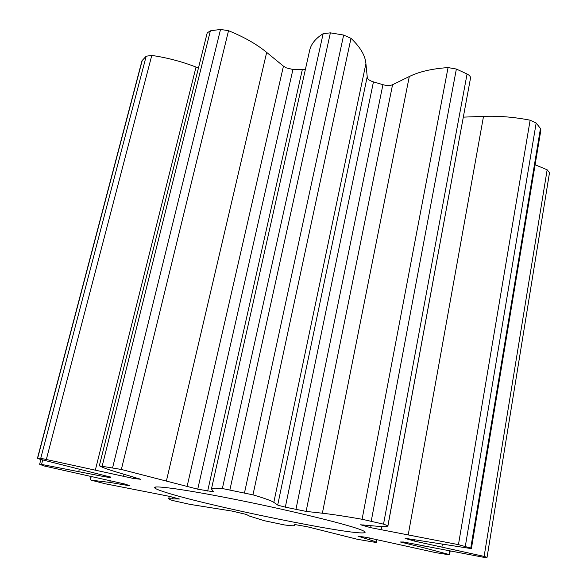 <?xml version="1.0" encoding="UTF-8"?>
<svg xmlns="http://www.w3.org/2000/svg" width="587" height="587" viewBox="0 0 587 587"><rect width="100%" height="100%" fill="white"/><g stroke="black" fill="none" stroke-linecap="round" stroke-linejoin="round"><path stroke-width="0.88" d="M361.871 530.2C364.828 531.433 365.774 532.24 364.71 532.622C355.949 536.291 204.592 505.326 164.184 491.891C158.872 490.174 155.738 488.876 154.77 487.995C150.565 484.591 187.422 489.697 241.639 500.711C295.789 511.681 350.212 525.182 361.871 530.2M405.096 538.294L469.945 548.405L471.427 548.434L470.752 548.104L458.454 544.648L370.646 527.662L360.594 524.785L375.687 526.106C383.538 526.869 387.625 526.752 387.948 525.761L383.531 524.154L362.091 519.26C345.207 516.303 331.971 514.293 322.373 513.221L306.12 511.402L285.326 507.153L278.113 505.268L273.813 502.384C271.583 500.806 264.642 498.297 252.975 494.856L222.363 488.531C215.26 487.922 211.621 488.068 211.452 488.971L213.661 491.847L197.738 489.169L121.362 469.461L99.482 465.858C102.659 467.619 109.674 470.084 120.504 473.232L140.631 479.271L133.212 478.412L40.745 458.293L37.436 458.33L39.777 459.173L110.796 477.15L110.341 477.576L104.442 476.681L41.567 464.42L39.637 464.244L43.871 465.909L124.466 483.945L129.411 485.588L127.188 485.361L109.82 482.404L91.073 480.173L105.55 483.835L169.423 496.353L179.446 499.023L168.704 498.737L170.531 499.867L174.566 500.946L189.895 504.358L232.1 511.086L246.21 514.41L249.644 516.142L264.194 520.698L284.57 524.954C290.917 525.827 294.197 526.003 294.41 525.475L294.681 524.514L307.727 526.847L357.395 539.299L376.201 542.505C376.282 542.036 373.882 541.06 369.003 539.585L357.967 536.158L366.545 537.413L435.87 552.668L448.285 554.664L449.04 554.495L423.799 547.766L400.4 541.999L403.511 541.999L485.486 557.643L487.056 557.32L484.121 556.403L414.488 541.104L405.096 538.294M387.948 525.761L470.532 78.012C470.613 76.567 469.453 75.239 467.061 74.021L456.37 69.046L448.057 67.586C432.083 68.679 419.162 71.665 409.293 76.53L392.564 84.733C390.017 85.79 386.811 85.775 382.944 84.682L373.449 81.879C370.302 80.94 368.262 79.656 367.345 78.027L365.914 63.609C365.275 55.56 360.301 47.136 350.997 38.331L343.659 35.059L330.386 32.85L323.144 33.686C315.549 38.456 311.044 44.054 309.628 50.482L211.452 488.971M305.343 69.604L292.238 69.325L286.331 67.865L283.448 66.162L266.674 52.39C256.798 44.252 244.082 37.025 228.526 30.707L220.529 29.423L210.373 30.832L207.211 32.872L99.35 465.718M198.457 67.989L196.029 67.057C181.537 61.488 166.789 57.607 151.784 55.427L146.192 56.205L141.995 60.718L37.436 458.33M549.469 172.703L547.15 169.782L535.109 164.771M471.427 548.434L540.891 129.932L540.466 128.487L536.166 123.028L530.134 120.196C514.139 117.07 498.598 115.793 483.512 116.365L463.363 117.136M407.202 539.248L407.363 538.345M277.702 505.069L367.102 77.198M381.102 529.936L381.733 526.554M370.646 527.662L371.021 525.659M363.346 525.725L363.492 524.939M387.926 525.548L470.532 78.012M383.531 524.154L467.061 74.021M371.233 521.161L456.37 69.046M362.091 519.26L448.057 67.586M322.373 513.221L409.293 76.53M306.12 511.402L392.564 84.733M295.914 509.509L382.944 84.682M285.326 507.153L373.449 81.879M273.813 502.384L365.914 63.609M252.975 494.856L350.997 38.331M244.5 492.816L343.659 35.059M229.906 489.8L330.386 32.85M222.363 488.531L323.144 33.686M207.666 491.062L302.29 69.765M197.738 489.169L292.964 69.361M187.033 486.733L283.448 66.162M166.415 480.936L266.674 52.39M121.362 469.461L228.526 30.707M112.623 467.663L220.529 29.423M102.226 465.953L210.373 30.832M138.958 479.19L139.09 478.647M133.212 478.412L133.542 477.033M123.497 476.505L124.048 474.267M95.38 469.938L196.029 67.057M46.402 459.225L151.784 55.427M40.745 458.293L146.192 56.205M37.634 458.278L142.325 60.116M110.341 477.576L110.495 476.967M104.442 476.681L104.757 475.404M78.768 471.427L79.304 469.314M41.567 464.42L42.726 459.995M127.188 485.361L127.313 484.847M109.82 482.404L110.246 480.68M90.383 479.792L91.168 476.651M172.086 498.539L172.417 497.101M369.003 539.585L369.318 537.905M449.04 554.495L449.613 551.134M423.799 547.766L424.115 545.947M403.401 542.843L403.555 542.006M484.121 556.403L547.15 169.782M441.93 546.886L442.363 544.376M414.488 541.104L414.752 539.614M470.752 548.104L540.466 128.487M465.322 546.321L536.166 123.028M458.454 544.648L530.134 120.196M408.229 534.808L483.512 116.365M364.292 531.367L364.71 532.622M39.637 464.244L40.885 459.482M90.193 479.821L90.992 476.615M168.704 498.737L169.269 496.316M376.201 542.505L376.759 539.504M449.554 554.73L450.148 551.237M487.056 557.32L549.549 172.431M155.672 487.019L154.77 487.995"/></g></svg>
